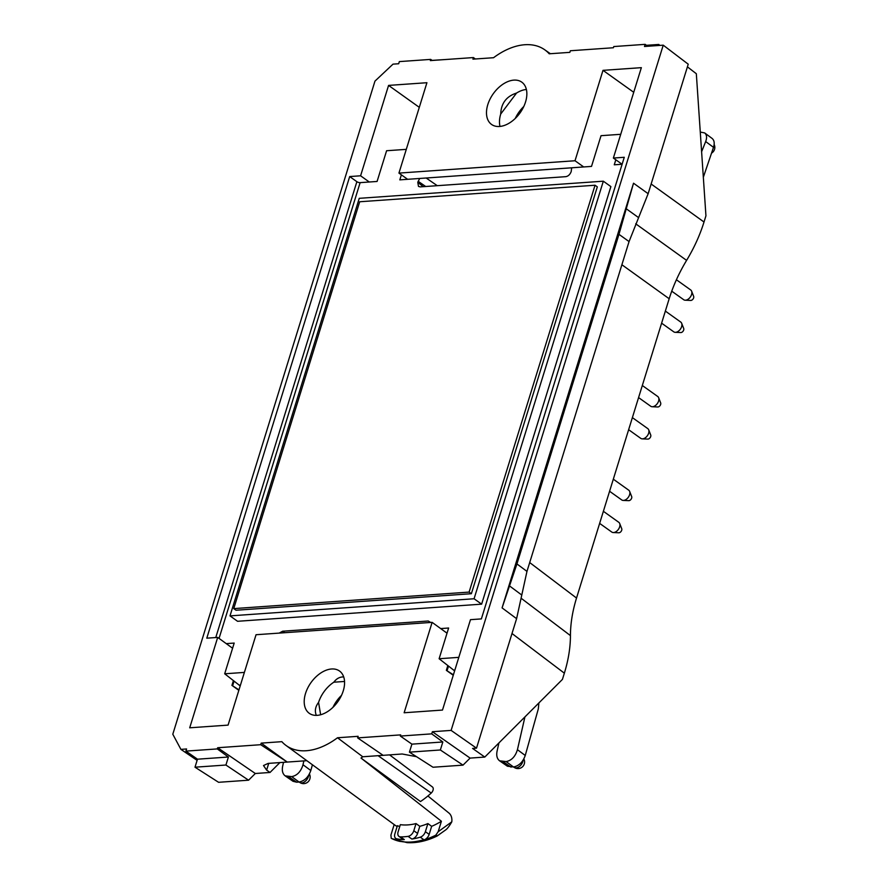 <?xml version="1.0" encoding="UTF-8"?>
<svg xmlns="http://www.w3.org/2000/svg" width="887" height="887" viewBox="0 0 887 887"><rect width="100%" height="100%" fill="white"/><g stroke="black" fill="none" stroke-linecap="round" stroke-linejoin="round"><path stroke-width="1.33" d="M437.468 835.798L435.805 835.166L438.156 831.751L451.805 821.828C449.432 825.952 447.447 828.602 445.862 829.777L437.014 836.075C426.691 841.02 416.713 843.215 407.1 842.65L391.965 838.67M438.156 831.751L441.404 821.251L360.976 758.041L420.482 801.538A64.341 40.747 -54.5 0 0 431.226 793.045A4.302 2.728 -54.5 0 0 432.435 786.969L389.57 754.881M435.805 835.166A80.429 50.936 125.5 0 1 424.374 839.767A5.998 3.803 -54.5 0 0 429.164 834.39L431.659 826.318A67.235 42.587 -54.5 0 0 441.404 821.251M408.087 836.363A5.998 3.803 -54.5 0 0 413.808 830.731L416.025 823.568A67.124 42.521 -54.5 0 1 400.336 824.666L398.119 831.829A5.998 3.803 -54.5 0 0 398.995 836.419A5.998 3.803 -54.5 0 0 400.547 836.884A80.44 50.947 -54.5 0 0 408.087 836.363L411.867 839.058A80.44 50.947 -54.5 0 0 420.283 837.173A5.998 3.803 -54.5 0 0 425.383 831.684L427.889 823.568L431.659 826.318M424.374 839.767L423.809 839.69A80.44 50.947 125.5 0 1 400.259 841.342L400.248 841.464A80.429 50.936 125.5 0 1 391.222 838.293L391.533 838.459M411.867 839.058A5.998 3.803 -54.5 0 0 417.589 833.436L419.795 826.318A67.179 42.554 -54.5 0 0 427.889 823.568M398.995 836.419L402.776 839.113A5.998 3.803 -54.5 0 0 404.328 839.59A80.44 50.947 -54.5 0 1 396.733 838.825L400.259 841.342M399.771 826.507A67.179 42.554 -54.5 0 1 397.387 825.708L394.87 833.824A5.998 3.803 -54.5 0 0 395.746 838.403A5.998 3.803 -54.5 0 0 396.733 838.825M395.746 838.403L399.527 841.109A5.998 3.803 -54.5 0 0 400.248 841.464M394.172 824.577L390.923 835.066L391.222 838.293M451.805 821.828C452.182 818.302 451.394 815.508 449.421 813.446L427.9 795.972M500.002 126.431A25.812 16.354 125.5 0 1 500.712 114.046L516.544 93.057L500.712 114.046C501.111 103.324 506.399 96.328 516.544 93.057A25.812 16.354 125.5 0 1 526.39 89.476M320.628 714.756L318.577 702.404C315.295 706.662 314.541 710.997 316.337 715.388M343.701 676.925C339.776 676.814 336.483 678.577 333.822 682.203L344.544 681.46M663.232 45.17L688.234 64.197L648.142 193.699L629.06 241.574L526.967 571.394L516.6 618.671L476.507 748.162L451.117 730.4L663.232 45.17L644.494 46.49L645.159 44.35L613.782 46.556L613.405 47.743L570.341 50.759L569.853 52.355L549.219 53.797A65.66 41.589 -54.5 0 0 544.574 49.672A65.66 41.589 -54.5 0 0 493.56 57.71L472.937 59.152L473.425 57.566L475.332 58.985M638.607 217.637L626.244 208.778L618.971 234.345L516.944 563.944L526.967 571.394M521.778 595.033L509.504 585.908L516.944 563.944M703.336 177.267L713.503 147.331C714.767 143.228 714.279 140.246 712.039 138.383L704.655 132.928L700.275 132.063M524.927 716.918L517.431 749.692C515.336 756.556 511.577 760.514 506.133 761.567L499.592 760.813C497.053 758.828 496.21 755.602 497.086 751.123L498.926 742.929M538.875 702.97L538.32 708.879L525.248 755.469C522.864 762.11 518.939 765.947 513.473 766.978L507.431 766.235M288.84 776.812L296.635 782.201L292.998 781.281L285.159 775.859L291.701 776.613C297.145 775.56 300.915 771.612 302.999 764.749L303.875 760.902M296.635 782.201L299.041 782.024C304.507 780.992 308.432 777.167 310.816 770.515L302.999 764.749M476.507 748.162L472.594 748.44L484.79 757.066L470.099 758.097L432.379 731.72L431.714 733.859L442.835 741.976L440.351 749.981L409.428 752.154L411.912 744.149L400.336 736.066L400.702 734.879L357.638 737.895L383.129 755.336L402.21 753.994L416.491 756.678M442.835 741.976L411.912 744.149M360.976 758.041A66.037 41.822 -54.5 0 0 362.75 756.766L383.129 755.336M416.025 823.568L419.795 826.318M357.638 737.895L358.126 736.31L337.503 737.762A65.66 41.589 125.5 0 1 285.991 745.435L394.715 824.977A67.235 42.587 -54.5 0 0 397.132 826.551M197.114 760.359L180.904 749.371L186.569 748.972L185.904 751.112L197.479 759.194L194.996 767.2L225.919 765.026L228.402 757.021L217.282 748.916L217.659 747.73L255.323 773.497L270.025 772.466L266.632 770.116L263.494 765.536L268.151 763.408L306.847 760.691M197.479 759.194L228.402 757.021M432.058 60.371L444.287 59.606M658.42 45.514L658.753 44.461L646.479 45.315M626.244 208.778L633.529 183.21L502.075 607.883L516.6 618.671M509.504 585.908L502.075 607.883M523.785 106.507A25.989 16.465 -54.5 0 0 515.269 118.437M333.822 682.203A25.812 16.354 -54.5 0 0 318.577 702.404M332.991 707.305A25.989 16.465 125.5 0 1 341.506 695.375M658.753 44.461L659.95 45.403M701.606 151.766L705.675 141.554C707.139 137.596 706.795 134.724 704.655 132.928M440.351 749.981L463.014 765.137L433.011 767.244L409.428 752.154M194.996 767.2L218.579 782.301L248.582 780.194L225.919 765.026M453.401 674.819L446.361 670.339L453.268 675.273M283.518 762.332L282.654 766.18C281.789 770.648 282.62 773.874 285.159 775.859M312.424 764.771L310.816 770.515M238.98 689.864L231.928 685.385L238.836 690.319M633.728 92.292L602.994 70.35L641.356 67.656L613.372 158.052L622.109 164.261M401.379 174.85L399.826 179.861L407.632 179.307L398.939 173.098L426.924 82.713L388.573 85.407L360.588 175.792L369.28 182.001L377.086 181.458L386.599 150.735L406.29 149.36M419.296 107.338L388.573 85.407M447.026 633.185L432.124 622.364L256.044 634.726L228.07 725.111L189.707 727.806L217.692 637.409L232.594 648.242M432.124 622.364L404.139 712.76L442.491 710.066L470.476 619.669L481.375 618.904L624.271 157.287L613.372 158.052M470.099 758.097L463.014 765.137M431.714 733.859L400.336 736.066M337.503 737.762L362.75 756.766M285.991 745.435A65.66 41.589 125.5 0 1 281.844 741.665L261.21 743.118L287.244 762.066L260.723 744.703L261.21 743.118M248.582 780.194L255.323 773.497M185.904 751.112L217.282 748.916M180.904 749.371L172.799 734.225L374.968 81.116L393.019 64.141L398.684 63.742L399.35 61.602L430.727 59.396L430.361 60.593L473.425 57.566M432.18 60.46L430.727 59.396M645.159 44.35L647.776 46.257M687.403 66.858L696.328 73.721L705.941 215.796L704.012 222.016L651.147 184.008M432.379 731.72L451.117 730.4M499.503 126.475A25.989 16.465 -54.5 0 0 523.108 107.892A25.989 16.465 -54.5 0 0 522.177 82.447A25.989 16.465 -54.5 0 0 521.866 82.214A25.989 16.465 -54.5 0 0 493.272 93.734A25.989 16.465 -54.5 0 0 491.664 124.524A25.989 16.465 -54.5 0 0 499.503 126.475M327.392 711.718A25.989 16.465 125.5 0 1 309.386 713.392A25.989 16.465 125.5 0 1 307.734 688.002A25.989 16.465 125.5 0 1 331.561 668.986A25.989 16.465 125.5 0 1 339.588 671.082A25.989 16.465 125.5 0 1 343.347 690.563A25.989 16.465 125.5 0 1 327.392 711.718M635.724 223.812L686.593 260.379C679.054 272.886 673.255 285.669 669.175 298.742L576.528 598.049L529.694 562.558M686.593 260.379C694.133 247.883 699.943 235.099 704.012 222.016M234.068 681.161L232.749 685.329M447.17 670.284L448.489 666.104M521.312 598.381L570.441 635.613C570.408 647.588 568.379 660.105 564.354 673.178L562.436 679.398L484.79 757.066M570.441 635.613C570.474 623.639 572.503 611.121 576.528 598.049M571.683 167.798L419.673 178.464L417.788 182.345L418.487 186.403L420.216 186.88L565.784 176.668C568.257 176.214 570.053 174.517 571.195 171.579L571.683 167.798L591.518 166.401L601.031 135.689L620.723 134.303M602.994 70.35L575.02 160.747L583.713 166.956M454.632 670.86L439.12 658.742L458.812 657.356M447.824 665.583L446.361 670.339M260.723 744.703L217.659 747.73M279.893 762.576L270.025 772.466M244.38 672.413L224.688 673.787L240.2 685.917M233.392 680.639L231.928 685.385M217.692 637.409L206.793 638.174L349.689 176.557L356.873 181.691A2.406 0.865 17.2 0 0 360.133 182.644L369.28 182.001M360.588 175.792L349.689 176.557M575.02 160.747L398.939 173.098M407.632 179.307L419.673 178.464M622.064 164.261L614.259 164.805L615.811 159.793M439.12 658.742L448.622 628.018L440.817 628.573M430.694 622.463L428.244 621L282.676 631.211L279.183 633.096M226.385 643.618L234.19 643.075L224.688 673.787M603.326 181.192L610.888 186.592L481.63 604.158L237.561 621.288L229.999 615.888L359.257 198.322L603.326 181.192L474.068 598.758L229.999 615.888M599.645 523.385L611.797 532.067A5.998 3.803 -54.5 0 0 613.25 532.544L618.827 532.777A2.705 1.707 -54.5 0 0 621.144 531.357A2.705 1.707 -54.5 0 0 621.732 528.707L619.691 523.507A5.998 3.803 -54.5 0 0 618.782 522.299L603.382 511.3M613.25 532.544A5.998 3.803 -54.5 0 0 618.383 529.395A5.998 3.803 -54.5 0 0 619.691 523.507M661.613 323.167L673.776 331.849A5.998 3.803 -54.5 0 0 675.229 332.326L680.806 332.558A2.705 1.707 -54.5 0 0 683.123 331.139A2.705 1.707 -54.5 0 0 683.711 328.5L681.671 323.289A5.998 3.803 -54.5 0 0 680.75 322.081L665.361 311.093M675.229 332.326A5.998 3.803 -54.5 0 0 680.362 329.177A5.998 3.803 -54.5 0 0 681.671 323.289M628.639 429.707L640.802 438.389A5.998 3.803 -54.5 0 0 642.243 438.854L647.832 439.098A2.705 1.707 -54.5 0 0 650.138 437.679A2.705 1.707 -54.5 0 0 650.736 435.029L648.696 429.829A5.998 3.803 -54.5 0 0 647.776 428.609L632.376 417.622M642.243 438.854A5.998 3.803 -54.5 0 0 647.388 435.705A5.998 3.803 -54.5 0 0 648.696 429.829M609.58 491.265L621.743 499.946A5.998 3.803 -54.5 0 0 623.195 500.423L628.772 500.656A2.705 1.707 -54.5 0 0 631.089 499.237A2.705 1.707 -54.5 0 0 631.677 496.587L629.637 491.387A5.998 3.803 -54.5 0 0 628.717 490.178L613.327 479.191M623.195 500.423A5.998 3.803 -54.5 0 0 628.329 497.274A5.998 3.803 -54.5 0 0 629.637 491.387M671.736 291.18L683.722 299.728A5.998 3.803 -54.5 0 0 685.163 300.205L690.751 300.438A2.705 1.707 -54.5 0 0 693.057 299.019A2.705 1.707 -54.5 0 0 693.656 296.38L691.616 291.169A5.998 3.803 -54.5 0 0 690.696 289.96L676.393 279.749M685.163 300.205A5.998 3.803 -54.5 0 0 690.308 297.056A5.998 3.803 -54.5 0 0 691.616 291.169M595.044 185.239L469.101 592.095L233.747 608.615L359.69 201.759L595.044 185.239L597.317 186.858L471.374 593.713L236.02 610.234L233.747 608.615M469.101 592.095L471.374 593.713M481.63 604.158L474.068 598.758M638.585 397.587L650.748 406.268A5.998 3.803 -54.5 0 0 652.189 406.734A5.998 3.803 -54.5 0 0 657.322 403.585A5.998 3.803 -54.5 0 0 658.642 397.709A5.998 3.803 -54.5 0 0 657.722 396.489L642.321 385.501M652.189 406.734L657.777 406.978A2.705 1.707 -54.5 0 0 660.083 405.559A2.705 1.707 -54.5 0 0 660.671 402.909L658.642 397.709M523.086 760.214A6.608 4.18 125.5 0 1 516.167 767.887A6.608 4.18 125.5 0 1 514.15 767.366A6.608 6.608 0 0 0 523.84 758.928M299.163 782.024L299.728 782.423A6.608 4.18 -54.5 0 0 301.735 782.933A6.608 4.18 -54.5 0 0 308.654 775.26M425.383 831.684L429.164 834.39M420.283 837.173L423.809 839.69M413.808 830.731L417.589 833.436M400.547 836.884L404.328 839.59M618.971 234.345L629.06 241.574M511.067 767.144L503.273 761.767M506.133 761.567L513.473 766.978M431.226 793.045L378.106 755.691M336.295 703.701L335.33 703.014M299.041 782.024L291.701 776.613M633.529 183.21L648.142 193.699M713.503 147.331L705.675 141.554M525.248 755.469L517.431 749.692M669.175 298.742L621.887 264.747M564.354 673.178L511.999 633.506M426.17 178.01L437.269 185.682M453.612 670.128L454.887 670.04M266.632 770.116L268.728 763.363M240.455 685.086L239.18 685.174M215.763 637.553L356.873 181.691M418.121 181.27L425.682 186.503M423.287 186.669L417.788 182.345M430.528 622.474L428.244 621M284.827 632.697L282.676 631.211M219.056 638.385L360.133 182.644M711.518 153.152A6.608 6.608 0 0 0 714.146 144.481M299.728 782.423A6.608 6.608 0 0 0 309.408 773.985M513.584 766.967L514.15 767.366M507.408 766.213L499.592 760.813M544.574 49.672L550.383 53.719"/></g></svg>
